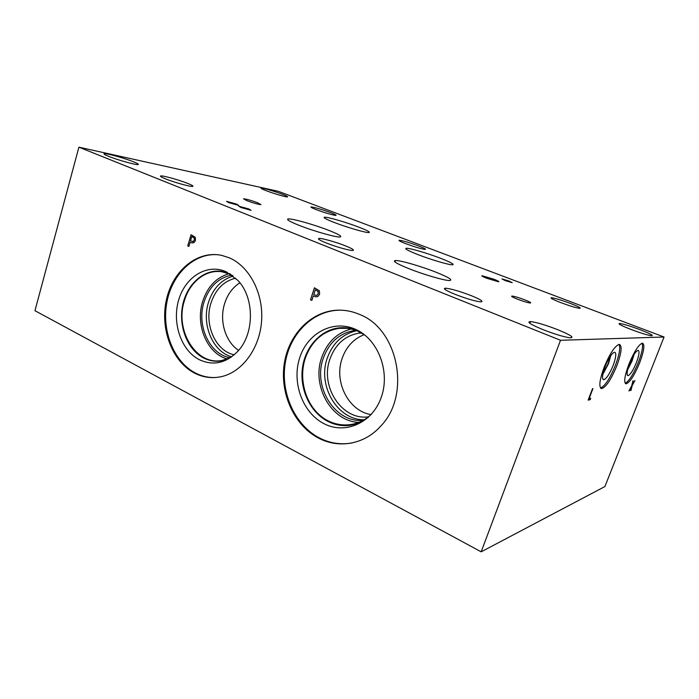 <?xml version="1.0" encoding="UTF-8"?>
<svg xmlns="http://www.w3.org/2000/svg" width="699" height="699" viewBox="0 0 699 699"><rect width="100%" height="100%" fill="white"/><g stroke="black" fill="none" stroke-linecap="round" stroke-linejoin="round"><path stroke-width="1.05" d="M590.192 399.653L588.13 400.116L592.551 388.635L589.126 398.657L590.707 398.308L590.192 399.653L588.147 400.064M590.611 398.325L590.113 399.618M589.126 398.657L592.927 388.565M631.022 390.479L631.529 386.748L628.908 390.951L631.73 385.769L632.866 380.938L632.368 384.651L634.928 380.544L632.176 385.621L630.629 390.523M632.176 385.621L630.961 390.453M634.841 380.562L632.106 385.595M632.368 384.651L633.198 380.876M631.529 386.748L629.231 390.837M315.301 289.744L313.755 294.55L316.07 295.371L317.058 295.161L318.211 293.624L318.08 291.466L315.301 289.744L318.124 291.466L318.255 293.624L317.101 295.17L316.166 295.38M319.364 290.767L319.635 294.183L317.879 296.481L316.044 296.865L313.309 295.922L311.859 300.404L310.522 299.819L314.41 287.778L319.364 290.767M310.522 299.819L314.445 287.796M311.868 300.387L310.566 299.819M313.309 295.922L316.044 296.865M78.9 147.174L34.95 310.697L481.174 551.826L560.519 340.282L664.05 337.014L278.307 191.308L78.9 147.174L560.519 340.282M195.266 237.311L195.493 240.447L193.999 242.623L191.919 242.955L190.111 242.247L188.879 246.424L187.743 245.926L191.054 234.707L195.266 237.311M318.325 437.976C293.746 425.079 279.469 392.637 284.379 362.938C289.133 333.222 312.698 309.875 339.784 310.146C346.503 310.225 353.082 311.649 359.513 314.419C398.203 328.941 411.318 394.848 380.798 426.041C364.415 444.564 338.596 448.907 318.325 437.976M194.278 372.969C171.91 361.278 159.826 328.451 166.458 299.548C172.863 270.565 197.319 250.102 221.697 255.371L229.298 257.817C249.298 266.363 263.383 292.933 261.636 320.343C259.993 347.761 242.868 371.475 222.133 376.473C212.47 378.736 203.182 377.574 194.278 372.969M191.814 236.498L190.495 240.972L193.3 241.435L194.287 239.975L194.173 237.992L191.814 236.498L194.217 238.001L194.331 239.984L193.352 241.443L192.391 241.653M187.743 245.926L191.098 234.733M188.887 246.415L187.795 245.934M190.111 242.247L191.919 242.955M481.174 551.826L604.915 486.539L664.05 337.014M610.332 356.228L608.156 363.672L602.949 373.685M619.008 344.38C620.625 347.56 619.436 354.507 615.452 365.219C609.947 378.535 604.976 386.128 600.546 388.006M616.833 365.769C611.083 379.592 606.024 387.202 601.647 388.6C598.632 387.377 599.445 380.308 604.076 367.394C609.843 353.528 614.893 345.848 619.227 344.362C622.372 345.612 621.568 352.75 616.833 365.769M605.151 366.503C608.803 357.739 611.975 352.969 614.674 352.191C616.544 353.091 616.029 357.53 613.128 365.507C609.607 373.991 606.479 378.736 603.735 379.74C601.743 379.094 602.215 374.681 605.151 366.503M610.777 355.581L608.462 363.768L602.8 374.446M610.743 355.625L608.445 363.76L602.809 374.393M633.635 355.206L631.791 360.929L627.824 368.976M642.084 343.183C643.316 346.145 642.075 352.541 638.362 362.362C633.381 374.367 628.995 381.322 625.194 383.235M639.646 362.868C634.36 375.52 629.851 382.502 626.129 383.803C623.604 382.694 624.522 376.167 628.882 364.24C634.194 351.536 638.703 344.502 642.39 343.139C645.002 344.301 644.085 350.872 639.646 362.868M629.659 363.445C633.014 355.433 635.845 351.064 638.143 350.33C639.699 351.151 639.113 355.241 636.396 362.606C633.145 370.391 630.358 374.743 628.017 375.66C626.356 375.057 626.907 370.986 629.659 363.445M634.107 354.428L632.062 361.007L627.606 369.841M634.089 354.454L632.053 361.007L627.615 369.823M352.453 442.869C340.902 445.001 329.814 443.315 319.181 437.819C294.62 424.94 280.36 392.541 285.262 362.895C290.006 333.213 313.554 309.91 340.614 310.173L341.365 310.19M323.917 423.629C302.501 412.725 291.597 382.37 299.688 357.827C307.473 333.143 333.1 319.277 355.38 329.273C377.783 338.875 390.488 371.134 381.383 396.962C372.611 422.939 345.192 434.9 323.917 423.629M368.583 417.12C355.669 426.731 342.126 428.164 327.945 421.436C310.513 412.541 299.81 390.129 302.326 368.862C304.773 347.578 320.221 329.928 339.076 327.875C345.568 327.193 351.938 328.215 358.176 330.95L361.427 332.575M351.239 425.106C343.174 426.416 335.415 425.193 327.953 421.436C310.531 412.541 299.827 390.129 302.344 368.862C304.781 347.578 320.229 329.928 339.094 327.875L343.087 327.665M364.869 335.083L358.272 331.361C352.051 328.644 345.708 327.63 339.233 328.329C322.816 331.003 311.474 341.051 305.21 358.456C298.892 377.844 304.624 401.427 319.094 414.594C333.51 427.805 355.188 428.618 369.972 415.538L371.571 414.044M239.888 282.789C232.645 287.42 227.542 294.375 224.597 303.654C219.119 320.771 225.314 341.785 238.621 350.374M234.235 354.821C215.572 351.029 203.925 324.563 210.941 303.13C215.528 289.377 223.767 281.059 235.668 278.176M364.223 334.646C353.615 338.823 346.25 346.774 342.108 358.508C333.72 381.671 348.486 411.099 371.003 414.594M368.417 416.849C341.855 420.588 319.819 386.433 329.911 359.137C335.249 344.441 344.887 335.773 358.814 333.135L361.313 332.881M233.204 276.07C221.312 279.635 213.081 288.372 208.512 302.274C201.321 324.397 212.653 351.728 231.692 356.831M228.966 273.772C216.297 277.424 207.533 286.651 202.666 301.461C195.073 324.886 207.192 353.825 227.376 358.954M231.771 275.126C218.411 277.748 209.158 286.739 204.012 302.099C196.323 325.612 209.63 354.62 230.224 357.713M231.046 357.285L222.308 360.369C196.367 366.11 174.497 330.4 184.387 300.736C189.735 281.985 205.925 269.141 221.985 271.797L229.517 274.017L232.575 275.581M356.735 330.714C342.519 333.93 332.689 343.087 327.246 358.203C317.241 385.621 337.399 420.282 364.249 419.767M351.186 329.002C336.944 332.794 327.097 342.344 321.645 357.661C311.413 385.927 331.413 421.75 359.041 422.406M355.712 330.33L354.716 330.435C339.531 333.082 329.037 342.405 323.226 358.404C312.663 387.176 335.24 423.323 363.297 420.326M215.93 377.486C208.704 377.862 201.81 376.333 195.231 372.908C173.605 361.601 161.46 330.478 166.886 302.221C172.12 273.921 194.427 252.479 218.21 254.786M199.267 359.662C181.076 350.409 171.788 322.789 178.708 299.871C185.357 276.83 207.157 263.235 226.022 271.71L237.809 280.334C254.488 297.468 254.637 333.309 238.071 351.012C226.196 363.235 213.256 366.119 199.267 359.662M228.905 358.657L222.142 360.771C215.72 361.899 209.551 360.964 203.627 357.975C187.402 349.736 178.28 326.241 182.684 305.148C186.93 284.004 204.187 268.652 221.819 271.378L230.487 274.13M218.28 361.217C213.186 361.427 208.311 360.343 203.645 357.975C187.419 349.736 178.289 326.25 182.701 305.148C186.948 284.012 204.204 268.652 221.828 271.378M229.386 273.606L230.443 274.104M257.704 202.78L260.963 204.624C258.211 204.423 253.466 203.086 246.738 200.622L243.532 198.804C246.266 199.005 250.993 200.325 257.704 202.78M493.712 279.163C497.863 280.78 499.497 281.653 498.614 281.793L486.941 278.333C482.843 276.725 481.227 275.86 482.092 275.729L493.712 279.163M524.643 299.792C529.711 301.811 531.598 302.885 530.314 303.017C527.754 302.719 523.525 301.461 517.61 299.242C512.612 297.25 510.742 296.184 512.009 296.053C514.525 296.341 518.745 297.591 524.643 299.792M440.073 258.106C450.54 262.177 454.7 264.414 452.559 264.816C449.413 265.087 431.327 259.792 418.334 254.759C408.268 250.801 404.249 248.634 406.276 248.259C409.378 247.935 427.098 253.125 440.073 258.106M328.976 230.443C338.648 234.287 342.361 236.463 340.125 236.978C336.569 237.608 313.344 231.054 298.814 225.235C289.683 221.557 286.118 219.469 288.11 218.962C291.605 218.237 314.41 224.685 328.976 230.443M435.433 271.99C448.487 277.215 453.214 280.063 449.632 280.535C444.887 280.727 423.996 274.681 409.133 268.757C396.726 263.715 392.165 260.972 395.433 260.517C400.029 260.203 420.492 266.109 435.433 271.99M358.657 227.088C367.062 230.329 370.496 232.155 368.976 232.557C366.486 233.055 347.053 227.437 334.367 222.509C326.328 219.372 323.017 217.607 324.432 217.223C326.931 216.69 346.005 222.212 358.657 227.088M248.809 208.957L251.055 210.312L240.963 207.516L238.743 206.179L248.809 208.957M509.09 281.05L512.21 282.684L505.08 280.561L501.978 278.936L509.09 281.05M236.585 204.108L238.761 205.41L228.652 202.614L226.502 201.321L236.585 204.108M330.478 212.575C334.812 214.235 336.647 215.178 335.974 215.388C334.804 215.711 323.576 212.452 316.429 209.7C312.2 208.075 310.408 207.149 311.064 206.939C314.559 207.288 321.033 209.167 330.478 212.575M345.393 245.838C352.2 248.591 354.673 250.137 352.812 250.478C350.024 250.801 335.581 246.738 326.25 242.964C319.688 240.281 317.276 238.77 319.006 238.438C321.732 238.062 336.018 242.081 345.393 245.838M570.253 303.375C578.23 306.468 581.402 308.128 579.768 308.346C576.221 307.901 569.912 305.996 560.825 302.632C552.979 299.574 549.868 297.94 551.476 297.739C554.954 298.167 561.21 300.046 570.253 303.375M471.082 295.59C480.694 299.522 483.944 301.618 480.833 301.881C475.154 301.252 466.556 298.735 455.058 294.331C445.744 290.487 442.554 288.434 445.49 288.18C451.03 288.739 459.558 291.203 471.082 295.59M187.647 183.391C191.806 185.06 193.509 186.056 192.767 186.38C191.351 187.122 174.409 182.474 165.567 178.883C161.591 177.275 159.94 176.305 160.613 175.982C162.037 175.213 178.83 179.835 187.647 183.391M418.456 245.891C423.961 248.014 426.215 249.185 425.228 249.403C421.689 249.027 415.241 247.131 405.892 243.724C400.501 241.636 398.29 240.482 399.251 240.264C402.746 240.631 409.142 242.501 418.456 245.891M639.751 329.579C649.817 333.493 653.792 335.564 651.704 335.8C647.868 335.267 641.088 333.196 631.354 329.579C621.463 325.708 617.549 323.663 619.62 323.462C623.368 323.96 630.079 325.996 639.751 329.579M282.265 194.217C286.345 195.781 288.102 196.672 287.534 196.9C286.511 197.31 273.833 193.649 266.267 190.731C262.3 189.202 260.587 188.328 261.129 188.11C262.177 187.69 274.716 191.325 282.265 194.217M133.448 161.775C137.196 163.269 138.795 164.186 138.253 164.51C137.249 165.436 117.974 160.15 108.703 156.375C105.147 154.942 103.609 154.06 104.081 153.736C105.121 152.793 124.221 158.044 133.448 161.775M557.557 329.613C570.41 334.9 574.648 337.643 570.253 337.827C564.093 337.014 554.997 334.279 542.948 329.622C530.489 324.432 526.338 321.75 530.497 321.575C536.465 322.3 545.491 324.974 557.557 329.613M601.647 388.6L600.747 388.225M602.8 379.103L603.735 379.74M626.129 383.803L625.422 383.515M627.291 375.18L628.017 375.66M339.784 310.146L340.614 310.173M361.733 333.117L358.814 333.135M227.131 272.234L225.026 272.051M225.969 360.203L224.362 360.273M347.307 328.347L339.233 328.329M356.001 330.435L354.716 330.435M511.825 296.551L512.009 296.053M406.005 249.054L406.276 248.259M287.822 219.888L288.11 218.962M394.952 261.942L395.433 260.517M324.249 217.8L324.432 217.223M318.735 239.268L319.006 238.438M551.258 298.316L551.476 297.739M445.036 289.482L445.49 288.18M619.349 324.179L619.62 323.462M529.851 323.314L530.497 321.575"/></g></svg>
